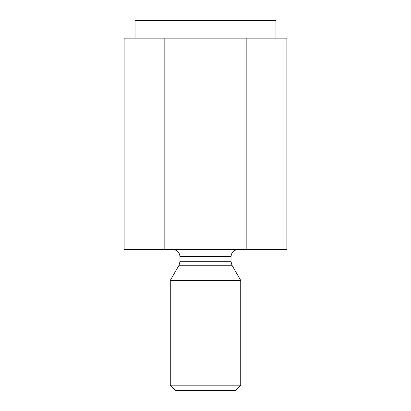 <?xml version="1.0" encoding="UTF-8"?>
<svg xmlns="http://www.w3.org/2000/svg" width="411" height="411" viewBox="0 0 411 411"><rect width="100%" height="100%" fill="white"/><g stroke="black" fill="none" stroke-linecap="round" stroke-linejoin="round"><path stroke-width="0.62" d="M164.821 38.166L124.143 38.166L124.143 249.534L286.857 249.534L286.857 38.166L164.821 38.166L164.821 249.534M275.956 38.166L275.956 20.55L135.044 20.55L135.044 38.166M179.961 261.74L231.039 261.74L231.984 265.265L179.016 265.265L179.961 261.74L179.961 256.582L231.039 256.582C231.46 252.303 233.808 249.955 238.087 249.534M175.554 390.45L235.446 390.45L240.728 385.164L170.272 385.164L175.554 390.45M246.179 38.166L246.179 249.534M179.016 265.265L170.272 280.405L170.272 385.164M170.272 280.405L240.728 280.405L240.728 385.164M179.961 256.582C179.54 252.303 177.192 249.955 172.913 249.534M231.039 256.582L231.039 261.74M231.984 265.265L240.728 280.405"/></g></svg>
